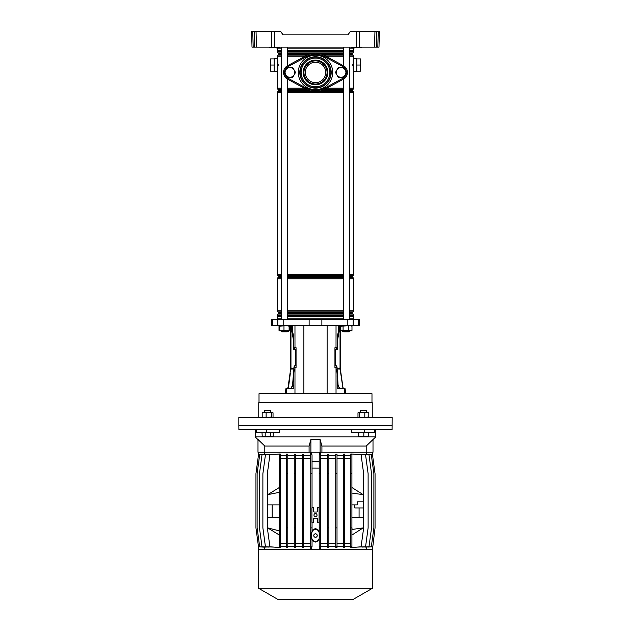 <?xml version="1.0" encoding="UTF-8"?>
<svg xmlns="http://www.w3.org/2000/svg" width="631" height="631" viewBox="0 0 631 631"><rect width="100%" height="100%" fill="white"/><g stroke="black" fill="none" stroke-linecap="round" stroke-linejoin="round"><path stroke-width="0.95" d="M349.471 48.161L354.094 48.161A1.025 1.025 0 0 1 354.228 47.648L351.278 47.404L356.207 47.404L351.254 47.144M281.529 48.161L276.906 48.161A1.025 1.025 0 0 0 276.772 47.648M361.508 47.404L356.207 47.388L361.768 47.144M279.21 47.648L269.745 47.648L269.232 47.144M274.422 31.55L274.469 47.144L271.827 47.144L271.772 31.55L280.74 31.55L283.067 34.871L347.933 34.871L350.26 31.55L379.397 31.55L378.986 47.144L377.827 47.144L378.229 31.55L379.397 31.55M274.469 47.144L356.531 47.144L356.578 31.55M376.841 31.55L376.431 47.144L374.538 47.144L374.948 31.55L376.841 31.55L375.674 31.55M347.933 34.871L283.067 34.871M359.228 31.55L359.173 47.144L374.538 47.144M359.173 47.144L356.531 47.144M271.827 47.144L252.014 47.144L251.603 31.55L252.771 31.55L253.173 47.144M376.431 47.144L377.827 47.144M379.01 46.142L378.986 47.144M271.772 31.55L251.603 31.55M254.569 47.144L254.159 31.55L256.052 31.55L256.462 47.144M274.248 47.144L279.722 47.388L274.603 47.648L269.823 47.648L274.422 47.404L269.469 47.144M273.073 47.648L276.141 47.648L273.073 47.648M354.859 47.648L357.927 47.648L354.859 47.648M361.177 47.648L356.389 47.648L356.752 47.144M343.335 48.161L287.665 48.161M315.5 82.669A10.222 10.222 0 0 0 325.722 72.447A10.222 10.222 0 0 0 315.5 62.217A10.222 10.222 0 0 0 305.278 72.447A10.222 10.222 0 0 0 315.5 82.669M277.214 58.644L274.146 58.644L274.146 71.421L277.214 71.421L277.214 57.366L277.861 60.765L277.38 72.013M353.786 58.644L356.854 58.644L356.854 71.421L353.786 71.421M353.746 57.571L353.321 60.237A1.278 0.765 180 0 1 353.786 60.828L353.786 72.699L353.139 69.3L353.139 60.765L353.786 57.366L353.786 69.236A1.278 0.765 180 0 1 353.321 69.828L353.786 72.305M277.466 71.618L277.553 71.177M278.145 65.663L278.145 64.401M277.214 72.486L277.758 69.189L277.561 58.928M277.466 58.446L277.38 58.036M277.261 57.531L277.214 57.957M352.855 64.401L352.855 65.009M352.855 65.032L352.855 65.663M353.226 60.119L353.226 69.946M353.746 72.486L353.486 70.987M353.328 60.158L353.478 59.133M353.494 59.03L353.644 58.162M353.139 69.3L353.139 60.765M356.854 65.032L360.427 65.032L360.427 58.896L356.854 58.896M360.427 65.032L360.427 71.169L356.854 71.169M315.5 53.272A19.167 19.167 0 0 0 306.421 55.56A19.167 19.167 0 0 1 324.579 55.56L343.414 65.687A7.667 7.667 0 0 1 343.414 79.198L324.579 89.326A19.167 19.167 0 0 1 306.421 89.326A19.167 19.167 0 0 0 315.5 91.613M277.222 72.628L277.214 60.828A1.278 0.765 180 0 1 277.679 60.237L277.214 56.23L281.529 56.23M277.774 69.946L277.679 69.828A1.278 0.765 180 0 1 277.214 69.236M277.506 71.035L277.348 71.926M277.254 57.579L277.514 59.077M277.861 60.765L277.861 69.3M274.146 58.896L270.573 58.896L270.573 71.169L274.146 71.169M270.573 65.032L274.146 65.032M340.669 325.722L340.827 326.314M290.331 325.722L289.732 327.946M371.982 402.657L371.982 393.705L259.018 393.705L259.018 402.657M353.833 319.586L353.833 318.821L349.471 318.821M343.335 318.821L287.665 318.821M309.127 325.722L359.205 325.722L359.205 319.586L271.795 319.586L271.795 325.722L309.127 325.722L309.127 319.586M336.031 393.705L336.031 367.636L334.943 367.636L334.943 347.705L337.191 347.705L337.191 337.08L338.476 331.172L338.476 325.722M293.888 367.636L296.057 367.636L296.057 347.705L293.809 347.705L293.809 337.08L292.524 331.172L292.524 325.722M281.529 318.821L277.167 318.821L277.167 319.586M288.493 388.593L293.809 388.593L293.809 374.207M286.364 393.705L286.364 388.593L288.296 388.593M336.031 367.636L337.112 367.636M342.704 388.593L344.636 388.593L344.636 393.705M342.507 388.593L337.191 388.593L337.191 377.606M336.276 347.705L336.276 349.692L337.506 348.667L337.112 349.692L335.447 349.692L335.25 350.205L335.25 365.278L335.447 365.791L336.717 365.791L337.112 368.291L340.038 368.094L340.101 369.088L340.298 368.094L340.369 369.088L340.298 325.722M336.489 365.87L336.276 367.636M294.724 347.705L294.724 349.692L293.494 348.667L293.494 340.346L291.759 330.825L291.443 325.722M294.267 367.636L294.653 365.791L294.267 366.816L294.724 365.791L294.724 367.636M288.69 330.833L288.485 331.598L281.529 331.346L281.529 330.833L282.041 331.859L287.152 331.859L287.665 330.833M343.335 330.833L343.335 331.346L349.471 331.346L348.959 331.859L343.848 331.859L343.335 331.346L342.515 331.598L342.31 330.833M372.243 417.477L372.243 402.657L258.757 402.657L258.757 417.477M369.719 417.477L238.826 417.477L238.826 425.657L392.174 425.657L238.826 425.657L238.897 429.743L392.103 429.743L392.174 417.477L369.719 417.477M280.148 325.722L279.714 325.738M280.148 330.833L279.02 330.399L279.738 330.833L289.455 330.833M279.02 330.399L279.02 326.156M290.173 330.399L290.173 326.314M289.424 330.833L289.424 325.722L289.116 326.156L286.545 325.722L279.462 326.156L279.77 325.722L279.462 330.399L281.718 330.833L283.982 330.399L286.545 330.833L289.116 330.399L289.424 330.833L289.732 330.399M289.732 326.156L289.424 325.722M283.982 330.399L283.982 326.156M289.116 330.399L289.116 326.156M351.262 325.722L351.98 326.156L350.315 325.722L340.827 326.156L341.545 325.722M351.98 330.399L341.955 330.833L343.083 330.399L351.262 330.833L351.98 330.399L351.98 326.156M341.545 330.833L340.827 330.399L341.545 330.833M348.651 330.399L348.651 326.156M340.827 330.399L340.827 326.156M343.083 330.399L343.083 326.156M342.034 380.95L342.459 383.987L342.034 380.95M342.893 387.024L340.369 369.088L337.135 368.922L337.112 368.291M343.035 388.033L343.106 388.538L344.668 388.633L345.267 392.884L345.67 392.821L345.741 393.334L345.267 392.884M340.369 369.088L342.996 388.554L340.101 369.088M339.557 325.722L339.241 330.825L337.506 340.346L337.506 348.667M339.557 327.765L339.178 325.722L339.178 327.86M338.879 330.754L337.822 337.277M337.128 347.705L337.128 348.667L337.128 347.705M336.347 365.791L336.733 366.698M343.438 387.978L345.086 388.672L345.67 392.821M342.996 388.554L339.825 388.507L338.098 385.47L337.135 368.922M335.447 365.791L334.88 365.278M334.88 350.205L335.447 349.692M339.178 327.765L337.443 337.277M336.765 368.938L338.098 385.47M342.665 388.53L340.212 388.491C339.273 388.286 338.697 387.268 338.476 385.446M345.338 393.389L345.741 393.334M288.966 380.95L288.541 383.987L288.966 380.95M289.992 373.607L289.566 376.644L289.992 373.607M290.702 364.513L290.631 369.088L288.107 387.024M287.562 387.978L285.914 388.672L285.33 392.821L285.733 392.884L286.332 388.633L290.788 388.491L292.524 385.446L293.865 368.922L290.899 369.088L290.962 368.094L290.631 369.088L290.702 326.945M290.702 330.013L290.702 331.803L290.702 330.013M290.702 334.872L290.702 339.21M290.702 342.278L290.702 346.624M290.702 349.692L290.702 354.038M290.702 357.107L290.702 361.445M290.702 368.094L293.888 368.291L294.283 365.791L295.553 365.791L295.75 365.278L295.75 350.205L295.553 349.692L293.888 349.692L293.494 348.667M290.788 388.491L287.894 388.538L290.631 369.088M291.822 325.722L292.137 330.825L293.809 338.95L293.178 337.277M293.872 347.705L293.872 348.667M295.553 349.692L296.12 350.205M296.12 365.278L295.553 365.791M293.865 368.922L293.888 368.291M294.235 368.938L292.524 385.446M288.335 388.53L290.292 373.647M289.558 379.255L289.897 376.691M291.822 327.86L291.885 329.224M291.908 329.429L292.121 330.754M291.759 388.27L291.175 388.507L292.902 385.47M285.733 392.884L285.259 393.334L285.33 392.821M257.992 439.657L255.232 436.904L255.232 429.743M373.008 439.476L373.008 452.238L257.992 452.238L257.992 439.476L264.791 446.054L309.08 446.054L310.902 439.476L320.098 439.476L321.92 446.054L366.209 446.054L375.768 436.904L255.232 436.904M375.768 429.743L375.768 436.904M279.415 429.743L279.415 432.811L266.629 432.811L266.629 429.743M266.629 432.811L256.509 432.811L256.509 429.743M351.585 429.743L351.585 432.811L374.491 432.811L374.491 429.743M364.371 432.811L364.371 429.743M310.902 439.476L310.902 452.238M320.098 439.476L320.098 452.238M309.08 446.054L309.08 452.238L264.791 452.238L264.791 446.054M366.209 446.054L366.209 452.238L321.92 452.238L321.92 446.054M319.215 539.489L315.5 542.068L312.037 539.686C310.697 536.997 310.697 534.307 312.037 531.617L312.037 522.586M315.5 541.69C310.058 542.068 310.058 529.038 315.5 529.425C320.942 529.038 320.942 542.068 315.5 541.69M319.215 530.608L315.5 528.478L312.037 530.277M315.5 513.579A1.53 1.53 0 0 0 313.97 515.109A1.53 1.53 0 0 0 315.5 516.639A1.53 1.53 0 0 0 317.03 515.109A1.53 1.53 0 0 0 315.5 513.579M315.5 533.818A1.735 1.735 0 0 0 313.765 535.553A1.735 1.735 0 0 0 315.5 537.297A1.735 1.735 0 0 0 317.235 535.553A1.735 1.735 0 0 0 315.5 533.818M314.222 518.177L313.71 518.69L313.71 522.263A0.513 0.513 0 0 1 313.197 522.776L312.432 522.776A0.513 0.513 0 0 1 311.919 522.263L311.919 507.955A0.513 0.513 0 0 1 312.432 507.442L313.197 507.442A0.513 0.513 0 0 1 313.71 507.955L313.71 511.528L314.222 512.041L316.778 512.041L317.29 511.528L317.29 507.955A0.513 0.513 0 0 1 317.803 507.442L318.568 507.442A0.513 0.513 0 0 1 319.081 507.955L319.081 522.263A0.513 0.513 0 0 1 318.568 522.776L317.803 522.776A0.513 0.513 0 0 1 317.29 522.263L317.29 518.69L316.778 518.177L314.222 518.177A0.513 0.513 0 0 0 313.71 518.69M319.215 468.123L312.037 468.099M310.76 546.769L312.037 546.769L310.76 547.156L310.76 473.707L312.037 473.707L312.037 507.632L312.432 507.442M372.393 588.297L258.607 588.297L277.932 599.45L353.068 599.45L372.393 588.297L372.393 549.356M264.097 547.156L258.505 546.769L258.505 549.356L372.495 549.356L375.051 527.887L375.051 473.707L372.495 454.825L368.102 454.541M351.917 454.825L351.917 453.973L350.639 454.083L350.639 454.825L351.917 454.825L351.917 547.621L350.639 547.511L350.639 546.769L351.917 546.769M351.917 494.665L351.917 493.032M279.336 546.769L280.614 546.769L280.614 547.487L279.336 547.574L279.336 527.887L280.614 527.887L280.614 454.099L279.336 453.997L279.336 454.825L280.614 454.825M279.336 454.825L279.312 530.868L267.71 527.887L279.336 535.041M351.917 454.02L361.098 454.825L363.653 473.707L363.653 527.887L361.098 546.769L351.917 547.574M359.078 507.955L359.078 517.665M351.917 517.665L363.188 517.665L363.188 527.887L351.917 535.041M267.71 527.887L267.71 517.665L279.336 517.665M272.182 517.665L272.182 504.887M279.336 504.887L267.71 504.887L267.71 494.665L279.312 492.33L279.336 494.665M279.336 487.503L267.71 494.665M279.636 547.574L269.902 546.769L267.347 527.887L267.347 473.707L269.902 454.825L279.636 454.02M351.917 487.503L363.188 494.665L363.188 501.819M312.037 454.825L310.76 454.438L312.037 454.825L312.037 473.707M310.76 527.887L312.037 527.887M312.037 546.769L312.037 539.686M319.215 546.777L319.215 527.887L320.493 527.887L320.493 546.769L319.215 546.769L319.333 549.356M319.215 473.707L320.493 473.707L320.493 454.336L319.215 454.809L319.215 527.887M311.667 546.777L311.667 549.356M310.389 549.356L310.278 533.337L310.76 533.384M303.661 546.288L310.389 546.288M302.383 546.769L303.661 546.769L303.661 547.298L302.383 547.329L302.383 527.887L303.661 527.887L303.661 454.288L302.383 454.265L302.383 454.825L303.661 454.825M295.529 546.288L302.383 546.288M294.251 546.769L295.529 546.769L295.529 547.329L294.251 547.385L294.251 527.887L295.529 527.887L295.529 454.257L294.251 454.21L294.251 454.825L295.529 454.825M287.791 546.288L294.251 546.288M286.513 546.769L287.791 546.769L287.791 547.392L286.513 547.463L286.513 527.887L287.791 527.887L287.791 454.202L286.513 454.123L286.513 454.825L287.791 454.825M280.614 546.288L286.513 546.288M273.57 547.093L265.438 546.769L262.882 527.887L262.882 473.707L265.438 454.825L273.57 454.501M269.129 547.093L262.007 546.769L259.451 527.887L259.451 473.707L262.007 454.825L269.129 454.501M266.164 547.132L259.68 546.769L257.125 527.887L257.125 473.707L259.68 454.825L266.164 454.462M264.641 547.203L264.641 549.356M264.641 452.238L264.641 454.391M280.614 455.306L286.513 455.306M287.791 455.306L294.251 455.306M295.529 455.306L302.383 455.306M303.661 455.306L310.389 455.306L310.389 452.238M320.493 533.361L320.611 546.288L327.592 546.288M320.611 546.288L320.611 549.356M366.359 549.356L366.359 547.203M364.907 454.462L371.32 454.825L373.875 473.707L373.875 527.887L371.32 546.769L364.907 547.124M361.989 454.509L368.993 454.825L371.549 473.707L371.549 527.887L368.993 546.769L361.989 547.085M357.603 454.517L365.562 454.825L368.118 473.707L368.118 527.887L365.562 546.769L357.603 547.077M344.739 546.288L350.639 546.288M343.461 546.769L344.739 546.769L344.739 547.479L343.461 547.408L343.461 527.887L344.739 527.887L344.739 454.115L343.461 454.186L343.461 454.825L344.739 454.825M337.009 546.288L343.461 546.288M335.731 546.769L337.009 546.769L337.009 547.392L335.731 547.345L335.731 527.887L337.009 527.887L337.009 454.202L335.731 454.249L335.731 454.825L337.009 454.825M328.869 546.288L335.731 546.288M327.592 546.769L328.869 546.769L328.869 547.337L327.592 547.306L327.592 527.887L328.869 527.887L328.869 454.257L327.592 454.288L327.592 454.825L328.869 454.825M320.611 452.238L320.611 455.306L327.592 455.306M328.869 455.306L335.731 455.306M337.009 455.306L343.461 455.306M344.739 455.306L350.639 455.306M366.359 454.391L366.359 452.238M303.661 546.769L303.661 527.887M302.383 454.825L302.383 527.887M302.383 473.707L303.661 473.707M303.661 543.22L310.278 543.22M310.76 468.202L310.278 468.249L310.389 455.306M303.661 458.366L310.278 458.366M295.529 543.22L302.383 543.22M295.529 458.366L302.383 458.366M344.739 546.769L344.739 527.887M343.461 454.825L343.461 527.887M343.461 473.707L344.739 473.707M344.739 543.22L350.639 543.22M344.739 458.366L350.639 458.366M337.009 543.22L343.461 543.22M337.009 458.366L343.461 458.366M310.76 473.707L310.76 454.825M350.639 546.769L350.639 527.887L351.995 527.887L351.995 529.472L363.188 527.887M350.639 454.825L350.639 527.887M350.639 473.707L351.917 473.707M280.614 546.769L280.614 527.887M279.336 473.707L280.614 473.707M280.614 543.22L286.513 543.22M280.614 458.366L286.513 458.366M320.493 473.707L320.493 527.887M319.333 546.777L320.493 547.258L320.493 546.769M319.215 454.825L320.493 454.825M320.722 543.22L327.592 543.22M320.611 455.306L320.722 458.366L327.592 458.366M320.722 458.366L320.493 468.234M287.791 546.769L287.791 527.887M286.513 454.825L286.513 527.887M286.513 473.707L287.791 473.707M287.791 543.22L294.251 543.22M287.791 458.366L294.251 458.366M328.869 546.769L328.869 527.887M327.592 454.825L327.592 527.887M327.592 473.707L328.869 473.707M328.869 543.22L335.731 543.22M328.869 458.366L335.731 458.366M264.097 454.438L258.505 454.825L255.949 473.707L255.949 527.887L258.505 546.769M295.529 546.769L295.529 527.887M294.251 454.825L294.251 527.887M294.251 473.707L295.529 473.707M337.009 546.769L337.009 527.887M335.731 454.825L335.731 527.887M335.731 473.707L337.009 473.707M368.102 547.053L372.495 546.769M372.369 546.777L372.369 549.356M372.369 454.809L372.369 452.238M258.631 546.777L258.631 549.356M312.037 461.695L319.215 461.711M319.333 454.809L319.333 452.238M311.667 454.809L311.667 452.238M310.278 468.249L310.76 465.986M320.493 467.185L320.722 468.249M258.631 454.809L258.631 452.238M310.278 533.337L310.76 535.609M320.493 534.41L320.722 533.337M316.778 518.177A0.513 0.513 0 0 1 317.29 518.69M317.29 511.528A0.513 0.513 0 0 1 316.778 512.041M314.222 512.041A0.513 0.513 0 0 1 313.71 511.528M363.653 501.819L357.367 501.819L357.367 504.887L351.917 504.887M363.188 494.665L351.995 493.079M354.756 504.887L354.756 507.955L363.653 507.955M262.417 436.447L265.194 436.21L265.194 432.811M262.228 436.344L262.015 432.811M264.539 410.174L270.675 410.174L264.539 410.174L264.539 412.366M262.015 436.21L263.608 436.644L270.778 436.21L270.778 432.811M270.778 436.21L271.993 436.644L273.199 436.21L273.199 432.811M265.194 436.21L267.986 436.644L273.199 436.21M358.329 432.811L358.55 436.644L358.771 436.21L361.295 436.644L368.449 436.21L368.449 432.811M358.329 436.21L358.55 436.644L363.827 436.21L363.827 432.811M360.325 410.174L366.461 410.174L360.325 410.174L360.325 412.366M363.827 436.21L368.259 436.636M358.771 436.21L358.771 432.811M368.449 436.21L368.236 436.644L368.449 436.21M262.204 417.044L262.906 417.477M262.93 417.477L262.18 417.044L264.152 417.477L271.543 417.044L272.292 417.477L273.034 417.044L273.034 412.8L268.83 412.366L272.647 412.469M262.575 412.469L268.83 412.366L266.124 412.8L264.152 412.366L262.18 412.8L262.93 412.366M273.034 412.8L272.292 412.366M272.292 417.477L273.034 417.044M262.18 417.044L262.18 412.8M266.124 417.044L266.124 412.8M271.543 417.044L271.543 412.8M358.692 417.477L357.982 417.044L358.692 417.477L359.402 417.044L362.099 417.477L368.796 417.044L368.094 417.477M358.376 412.461L368.409 412.461M368.094 412.366L368.796 412.8L366.8 412.366L359.402 412.8L358.692 412.366M357.982 417.044L357.982 412.8M359.402 417.044L359.402 412.8M364.805 417.044L364.805 412.8M368.796 417.044L368.796 412.8M315.5 84.775A12.328 12.328 0 0 1 303.172 72.447A12.328 12.328 0 0 1 315.5 60.111A12.328 12.328 0 0 1 327.828 72.447A12.328 12.328 0 0 1 315.5 84.775M315.5 60.876A11.563 11.563 0 0 0 303.937 72.447A11.563 11.563 0 0 0 315.5 84.01A11.563 11.563 0 0 0 327.063 72.447A11.563 11.563 0 0 0 315.5 60.876M284.589 72.88A6.641 6.641 0 0 0 288.075 78.291L306.903 88.427L306.421 89.326L287.586 79.198A7.667 7.667 0 0 1 287.586 65.687L306.421 55.56L306.903 56.459L288.075 66.594A6.641 6.641 0 0 0 284.589 72.005M341.055 67.588A4.859 4.859 0 0 1 345.267 70.017L346.664 72.447L343.863 77.297L338.255 77.297L335.447 72.447L338.255 67.588L343.863 67.588L345.267 70.017A4.859 4.859 0 0 1 341.055 77.297A4.859 4.859 0 0 1 336.851 70.017A4.859 4.859 0 0 1 341.055 67.588M289.945 67.588A4.859 4.859 0 0 1 294.149 70.017L295.553 72.447L292.745 77.297L287.137 77.297L284.336 72.447L287.137 67.588L292.745 67.588L294.149 70.017A4.859 4.859 0 0 1 289.945 77.297A4.859 4.859 0 0 1 285.733 70.017A4.859 4.859 0 0 1 289.945 67.588M274.966 47.144L274.611 47.648M356.389 47.648L356.034 47.144M349.471 54.432L352.461 54.432L352.461 53.651L349.471 53.651M343.335 53.651L319.294 53.651M287.665 53.209L343.335 53.209M349.471 53.209L353.021 53.036L349.471 53.036M352.461 54.432L352.713 54.873L349.471 54.873M343.335 54.873L323.159 54.873M322.055 54.432L343.335 54.432M349.471 90.722L352.461 90.722L352.461 89.949L349.471 89.949M343.335 89.949L323.317 89.949M324.239 89.507L343.335 89.507M349.471 89.507L353.147 89.255L349.471 89.255M352.461 90.722L352.713 91.164L349.471 91.164M343.335 91.164L319.617 91.164M321.274 90.722L343.335 90.722M349.471 277.041L352.461 277.041L352.713 277.482L349.471 277.482M343.335 277.482L287.665 277.482M287.665 277.041L343.335 277.041M352.461 277.041L352.461 276.268L349.471 276.268M343.335 276.268L287.665 276.268M287.665 275.818L343.335 275.818M349.471 275.818L353.147 275.573L349.471 275.573M349.471 313.331L352.461 313.331L352.713 313.773L349.471 313.773M343.335 313.773L287.665 313.773M287.665 313.331L343.335 313.331M352.461 313.331L352.461 312.558L349.471 312.558M343.335 312.558L287.665 312.558M287.665 312.116L343.335 312.116M349.471 312.116L353.147 311.864L349.471 311.864M349.471 51.931L353.66 51.931L353.66 51.15L349.471 51.15M343.335 51.15L287.665 51.15M287.665 51.048L343.335 51.048M349.471 51.048L353.66 51.15M353.786 318.821L353.683 315.934L349.471 315.934M343.335 315.934L287.665 315.934M287.665 315.831L343.335 315.831M349.471 315.831L353.66 315.831L353.66 315.058L349.471 315.058M281.529 51.15L277.34 51.15L277.214 50.535L281.529 50.535M287.665 50.535L343.335 50.535M277.317 51.048L281.529 51.048M281.529 53.036L277.979 53.036L277.34 51.931L281.529 51.931M287.665 51.931L343.335 51.931M343.335 53.036L287.665 53.036M281.529 54.873L277.853 55.126L281.529 55.126M287.665 55.126L307.289 55.126M305.183 56.23L287.665 56.23M281.529 313.773L277.979 313.954L281.529 313.954M287.665 313.954L343.335 313.954M343.335 315.058L287.665 315.058M281.529 315.058L277.34 315.058L277.979 313.954M281.529 311.864L277.853 311.864L277.214 310.76L281.529 310.76M287.665 310.76L343.335 310.76M343.335 311.864L287.665 311.864M281.529 277.482L277.853 277.735L281.529 277.735M287.665 277.735L343.335 277.735M343.335 278.839L287.665 278.839M281.529 278.839L277.214 278.839L277.853 277.735M281.529 275.573L277.853 275.573L277.214 274.461L281.529 274.461M287.665 274.461L343.335 274.461M343.335 275.573L287.665 275.573M281.529 89.255L277.853 89.255L277.214 88.143L281.529 88.143M287.665 88.143L304.229 88.143M306.287 89.255L287.665 89.255M281.529 91.164L277.853 91.416L281.529 91.416M287.665 91.416L312.755 91.416M343.335 92.52L287.665 92.52M281.529 92.52L277.214 92.52L277.853 91.416M343.335 316.446L287.665 316.446M281.529 316.446L277.214 316.446L277.34 315.831L281.529 315.831M281.529 315.934L277.317 315.934M281.529 53.651L278.539 53.651L278.287 53.209L281.529 53.209M278.287 54.873L278.539 54.432L281.529 54.432M287.665 54.432L308.945 54.432M311.706 53.651L287.665 53.651M307.841 54.873L287.665 54.873M281.529 89.949L278.539 89.949L278.287 89.507L281.529 89.507M287.665 89.507L306.761 89.507M278.287 91.164L278.539 90.722L281.529 90.722M287.665 90.722L309.726 90.722M307.683 89.949L287.665 89.949M311.383 91.164L287.665 91.164M281.529 276.268L278.539 276.268L278.287 275.818L281.529 275.818M278.287 277.482L278.539 277.041L281.529 277.041M281.529 312.558L278.539 312.558L278.287 312.116L281.529 312.116M278.287 313.773L278.539 313.331L281.529 313.331M326.771 88.143L343.335 88.143M349.471 88.143L353.786 88.143L353.786 72.699M353.786 57.366L353.786 56.23L349.471 56.23M343.335 56.23L325.817 56.23M349.471 313.954L353.021 313.954L353.66 315.058M349.471 310.76L353.786 310.76L353.786 278.839L349.471 278.839M349.471 277.735L353.147 277.735L353.786 278.839M349.471 274.461L353.786 274.461L353.786 92.52L349.471 92.52M318.245 91.416L343.335 91.416M349.471 91.416L353.147 91.416L353.786 92.52M343.335 89.255L324.713 89.255M323.711 55.126L343.335 55.126M349.471 55.126L353.147 55.126L353.786 56.23M349.471 50.535L353.786 50.535L353.786 48.161M353.786 316.446L349.471 316.446M303.882 393.705L303.882 325.722M336.031 347.705L336.031 325.722M294.969 347.705L294.969 325.722M321.873 325.722L321.873 319.586M283.761 325.722L283.761 319.586M277.853 325.722L277.853 319.586M272.466 325.722L272.466 319.586M358.534 325.722L358.534 319.586M353.147 325.722L353.147 319.586M347.239 325.722L347.239 319.586M294.969 393.705L294.969 367.636M327.118 393.705L327.118 325.722M340.038 325.722L340.038 368.094M290.962 368.094L290.962 325.722M346.411 72.005A6.641 6.641 0 0 0 342.925 66.594L324.097 56.459A18.149 18.149 0 0 0 306.903 56.459M315.5 88.127A15.688 15.688 0 0 1 299.812 72.447A15.688 15.688 0 0 1 315.5 56.758A15.688 15.688 0 0 1 331.188 72.447A15.688 15.688 0 0 1 315.5 88.127M315.5 89.665A17.218 17.218 0 0 1 298.282 72.447A17.218 17.218 0 0 1 315.5 55.22A17.218 17.218 0 0 1 332.718 72.447A17.218 17.218 0 0 1 315.5 89.665M315.5 57.058A15.389 15.389 0 0 1 330.889 72.447A15.389 15.389 0 0 1 315.5 87.827A15.389 15.389 0 0 1 300.111 72.447A15.389 15.389 0 0 1 315.5 57.058M315.5 58.076A14.363 14.363 0 0 1 329.863 72.447A14.363 14.363 0 0 1 315.5 86.81A14.363 14.363 0 0 1 301.137 72.447A14.363 14.363 0 0 1 315.5 58.076M306.903 88.427A18.149 18.149 0 0 0 324.097 88.427L342.925 78.291A6.641 6.641 0 0 0 346.411 72.88M342.925 78.291L343.414 79.198M324.579 89.326L324.097 88.427M342.925 66.594L343.414 65.687M287.586 79.198L288.075 78.291M324.097 56.459L324.579 55.56M287.586 65.687L288.075 66.594M352.461 53.651L352.713 53.209M352.461 89.949L352.713 89.507M352.461 276.268L352.713 275.818M352.461 312.558L352.713 312.116M277.853 55.126L277.214 56.23M277.214 318.821L277.214 316.446M277.214 50.535L277.214 48.161M277.34 51.931L277.34 51.15M278.539 54.432L278.539 53.651M278.287 89.507L277.853 89.255M278.539 90.722L278.539 89.949M277.214 274.461L277.214 92.52M278.287 275.818L277.853 275.573M278.539 277.041L278.539 276.268M277.214 310.76L277.214 278.839M278.287 312.116L277.853 311.864M278.539 313.331L278.539 312.558M277.34 315.831L277.34 315.058M277.214 88.143L277.214 72.699M352.713 277.482L353.147 277.735M352.713 91.164L353.147 91.416M352.713 54.873L353.147 55.126M353.786 88.143L353.147 89.255M353.786 274.461L353.147 275.573M353.786 310.76L353.147 311.864M353.66 51.931L353.021 53.036M353.786 50.535L353.683 51.048M291.987 388.057L291.987 388.593M287.665 47.144L287.665 65.648M287.665 79.238L287.665 319.586M281.529 47.144L281.529 319.586M343.335 47.144L343.335 65.648M343.335 79.238L343.335 319.586M349.471 47.144L349.471 319.586M349.471 330.833L349.471 331.346M258.607 588.297L258.607 549.356M372.495 454.833L372.495 452.238M258.505 454.833L258.505 452.238M270.675 410.174L270.675 412.366M366.461 410.174L366.461 412.366"/></g></svg>
